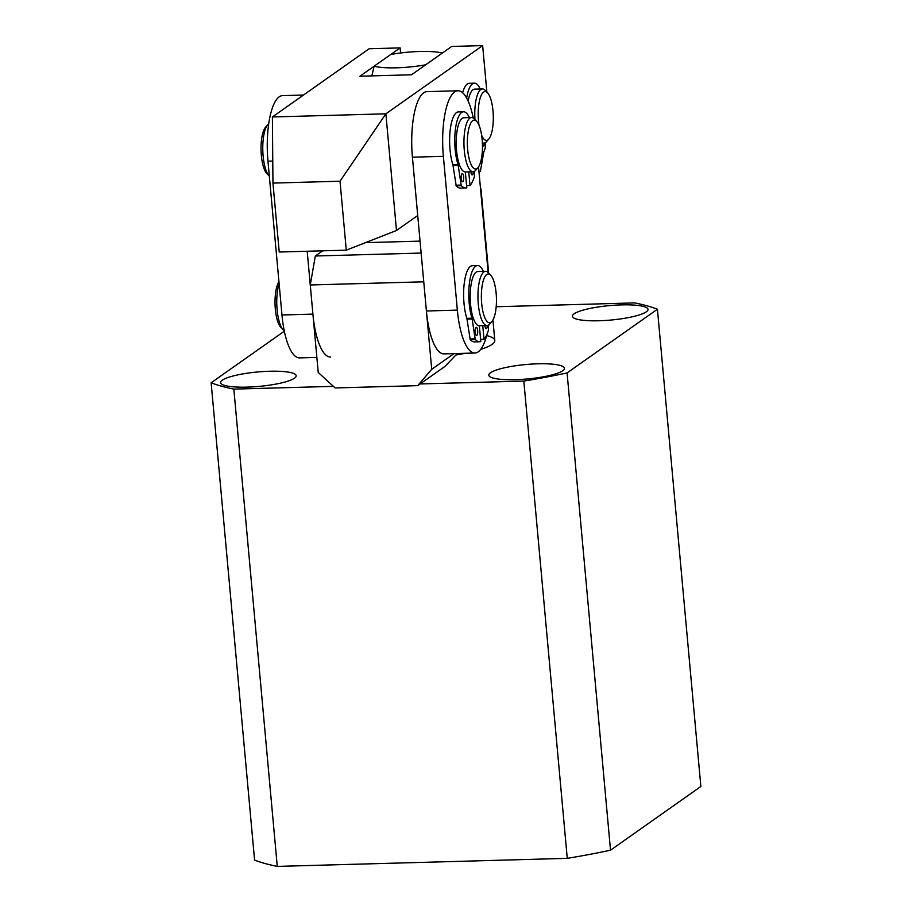 <?xml version="1.0" encoding="UTF-8"?>
<svg xmlns="http://www.w3.org/2000/svg" width="912" height="912" viewBox="0 0 912 912"><rect width="100%" height="100%" fill="white"/><g stroke="black" fill="none" stroke-linecap="round" stroke-linejoin="round"><path stroke-width="1.37" d="M621.448 304.893A37.973 7.25 -5.2 0 0 572.383 316.27A37.973 7.25 -5.2 0 0 598.945 320.762A37.973 7.25 -5.2 0 0 648.01 309.385A37.973 7.25 -5.2 0 0 621.448 304.893M537.863 363.808A37.973 7.25 -5.2 0 0 488.798 375.185A37.973 7.25 -5.2 0 0 515.371 379.677A37.973 7.25 -5.2 0 0 564.437 368.3A37.973 7.25 -5.2 0 0 537.863 363.808M269.621 371.252A37.973 7.25 -5.2 0 0 220.556 382.63A37.973 7.25 -5.2 0 0 247.118 387.121A37.973 7.25 -5.2 0 0 296.183 375.744A37.973 7.25 -5.2 0 0 269.621 371.252M420.101 383.952L523.83 381.079L567.264 858.352L277.271 866.4A241.395 46.056 -5.2 0 1 254.573 860.073L211.139 382.789A241.395 46.056 -5.2 0 0 233.837 389.116L277.271 866.4M523.83 381.079A241.395 46.056 -5.2 0 0 567.082 372.917L657.427 309.225L700.861 786.497L610.516 850.201A241.395 46.056 -5.2 0 1 567.264 858.352M333.416 386.357L233.837 389.116M567.082 372.917L610.516 850.201M657.427 309.225A241.395 46.056 -5.2 0 0 634.729 302.898L496.185 306.74M284.327 331.193L211.139 382.789M455.909 354.985A60.762 11.594 -5.2 0 0 465.291 353.286M480.715 349.399A60.762 11.594 -5.2 0 0 494.794 340.495A60.762 11.594 -5.2 0 0 486.643 335.582M481.639 135.307A24.407 7.524 88.4 0 0 488.832 138.989A24.407 7.524 88.4 0 0 490.907 135.101A24.407 7.524 88.4 0 0 493.061 111.743A24.407 7.524 88.4 0 0 487.544 92.819A24.407 7.524 88.4 0 0 480.601 96.832A24.407 7.524 88.4 0 0 479.017 125.229M474.97 119.586A27.121 8.356 -91.6 0 1 477.443 94.78A27.121 8.356 -91.6 0 1 482.414 88.931A27.121 8.356 -91.6 0 1 485.161 90.311L487.544 92.819M468.13 101.038A27.121 8.356 -91.6 0 1 469.703 94.996A27.121 8.356 -91.6 0 1 474.685 89.137L482.414 88.931M488.832 138.989L486.586 141.611A27.121 8.356 -91.6 0 1 483.919 143.15A27.121 8.356 -91.6 0 1 482.368 142.728M419.794 51.482A39.056 7.456 -5.2 0 0 390.758 54.481L374.102 66.223A39.056 7.456 -5.2 0 0 425.687 64.798L442.343 53.056A39.056 7.456 -5.2 0 0 419.794 51.482M480.453 187.997A60.762 11.594 174.8 0 1 481.034 189.365A60.762 11.594 174.8 0 1 480.715 190.813M371.822 75.89L374.102 66.223M303.468 95.053L282.538 95.635A54.253 16.724 88.4 0 0 279.22 96.832A54.253 16.724 88.4 0 0 267.968 161.196L281.968 314.982A54.253 16.724 88.4 0 0 299.546 357.88L316.863 357.401M307.196 251.245L312.919 314.127A54.253 16.724 88.4 0 0 330.497 357.025M486.883 92.112L482.642 45.6L385.879 113.818L396.492 230.485L417.719 215.517M479.028 172.3L480.407 171.331L483.793 151.928M485.23 143.743L485.412 142.671M482.642 45.6L451.691 46.455L411.517 74.784L359.921 76.22L400.106 47.891L400.573 52.976M400.106 47.891L369.155 48.746L272.392 116.964L272.95 183.084L279.232 252.02L346.286 250.162L396.492 230.485M272.392 116.964L385.879 113.818L340.016 181.214L346.286 250.162M340.016 181.214L272.95 183.084M474.571 120.179A24.407 7.524 88.4 0 0 467.366 143.697A24.407 7.524 88.4 0 0 475.255 168.959A24.407 7.524 88.4 0 0 477.991 167.591A24.407 7.524 88.4 0 0 482.437 144.358A24.407 7.524 88.4 0 0 476.714 121.421A24.407 7.524 88.4 0 0 474.571 120.179M477.991 167.591L475.756 170.213A27.121 8.356 -91.6 0 1 473.089 171.752A27.121 8.356 -91.6 0 1 472.712 171.741A27.121 8.356 -91.6 0 1 463.957 144.278A27.121 8.356 -91.6 0 1 471.584 117.523A27.121 8.356 -91.6 0 1 471.949 117.545A27.121 8.356 -91.6 0 1 474.331 118.913L476.714 121.421M269.154 175.948L266.771 173.451A24.407 7.524 -91.6 0 1 261.049 150.503A24.407 7.524 -91.6 0 1 265.495 127.281L267.729 124.648A27.121 8.356 88.4 0 0 262.793 150.457A27.121 8.356 88.4 0 0 269.154 175.948A27.121 8.356 88.4 0 0 269.336 176.13M268.732 123.701A27.121 8.356 88.4 0 0 267.729 124.648M473.089 171.752L465.348 171.969A27.121 8.356 -91.6 0 1 464.983 171.958A27.121 8.356 -91.6 0 1 456.228 144.484A27.121 8.356 -91.6 0 1 463.843 117.739L471.584 117.523M492.263 277.442A24.407 7.524 88.4 0 0 490.702 275.207A24.407 7.524 88.4 0 0 481.81 288.169A24.407 7.524 88.4 0 0 485.56 319.28A24.407 7.524 88.4 0 0 491.99 321.377A24.407 7.524 88.4 0 0 496.459 300.823A24.407 7.524 88.4 0 0 492.263 277.442M491.99 321.377L489.744 324.011A27.121 8.356 -91.6 0 1 487.088 325.55A27.121 8.356 -91.6 0 1 482.608 321.674A27.121 8.356 -91.6 0 1 478.082 291.304A27.121 8.356 -91.6 0 1 485.583 271.32A27.121 8.356 -91.6 0 1 488.33 272.711L490.702 275.207M279.118 283.632A27.121 8.356 88.4 0 0 281.42 327.26A27.121 8.356 88.4 0 0 283.153 329.734L280.771 327.237A24.407 7.524 -91.6 0 1 279.22 325.003A24.407 7.524 -91.6 0 1 275.014 302.59A24.407 7.524 -91.6 0 1 278.947 281.785M487.088 325.55L479.347 325.755A27.121 8.356 -91.6 0 1 474.867 321.89A27.121 8.356 -91.6 0 1 470.341 291.521A27.121 8.356 -91.6 0 1 477.842 271.537L485.583 271.32M283.153 329.734A27.121 8.356 88.4 0 0 284.202 330.623M486.974 334.282A54.253 16.724 -91.6 0 1 474.935 353.012L443.984 353.879A54.253 16.724 -91.6 0 1 426.406 310.981L412.418 157.183A54.253 16.724 -91.6 0 1 423.658 92.83A54.253 16.724 -91.6 0 1 426.987 91.633L457.938 90.778A54.253 16.724 -91.6 0 1 473.271 118.036M474.935 353.012A54.253 16.724 -91.6 0 1 457.357 310.126L443.369 156.328A54.253 16.724 -91.6 0 1 454.609 91.964A54.253 16.724 -91.6 0 1 457.938 90.778M488.741 324.946A54.253 16.724 -91.6 0 1 488.422 327.055M478.526 166.862L488.148 272.528M477.649 330.577A4.07 1.254 -91.6 0 1 476.554 335.491A4.07 1.254 -91.6 0 1 475.243 332.276A4.07 1.254 -91.6 0 1 476.326 327.362A4.07 1.254 -91.6 0 1 477.649 330.577M487.339 325.527A4.07 1.254 -91.6 0 1 486.199 328.696A4.07 1.254 -91.6 0 1 484.899 325.607M479.347 325.755L480.795 341.601A43.126 13.292 -91.6 0 1 479.792 341.761L474.628 341.897A43.126 13.292 -91.6 0 1 470.204 339.629L467.012 319.177A2.713 0.832 88.4 0 0 466.819 318.334L471.971 318.185A31.19 9.61 -91.6 0 1 469.178 303.251A31.19 9.61 -91.6 0 1 477.557 265.552A31.19 9.61 -91.6 0 1 483.383 271.377M466.819 318.334A31.19 9.61 -91.6 0 1 464.014 303.4A31.19 9.61 -91.6 0 1 472.393 265.7L477.557 265.552M479.792 341.761A43.126 13.292 -91.6 0 1 475.357 339.492L470.204 339.629M488.353 325.185L488.422 330.281A43.126 13.292 -91.6 0 1 484.01 339.332L480.59 339.435M484.01 339.332L482.756 325.664M469.988 339.013L475.141 338.865L472.165 319.029L467.012 319.177M471.971 318.185A2.713 0.832 -91.6 0 1 472.165 319.029M475.141 338.865L475.357 339.492M463.649 176.78A4.07 1.254 -91.6 0 1 462.566 181.705A4.07 1.254 -91.6 0 1 461.244 178.478A4.07 1.254 -91.6 0 1 462.338 173.565A4.07 1.254 -91.6 0 1 463.649 176.78M473.339 171.73A4.07 1.254 -91.6 0 1 472.199 174.899A4.07 1.254 -91.6 0 1 470.9 171.809M465.348 171.969L466.796 187.815A43.126 13.292 -91.6 0 1 465.793 187.963L460.628 188.111A43.126 13.292 -91.6 0 1 456.205 185.843L453.013 165.38A2.713 0.832 88.4 0 0 452.819 164.536L457.984 164.399A31.19 9.61 -91.6 0 1 455.179 149.465A31.19 9.61 -91.6 0 1 463.558 111.766A31.19 9.61 -91.6 0 1 469.384 117.591M452.819 164.536A31.19 9.61 -91.6 0 1 450.026 149.602A31.19 9.61 -91.6 0 1 458.394 111.914L463.558 111.766M465.793 187.963A43.126 13.292 -91.6 0 1 461.369 185.695L456.205 185.843M474.354 171.399L474.422 176.495A43.126 13.292 -91.6 0 1 470.011 185.546L466.602 185.638M470.011 185.546L468.768 171.878M455.989 185.227L461.141 185.079L458.166 165.243L453.013 165.38M457.984 164.399A2.713 0.832 -91.6 0 1 458.166 165.243M461.141 185.079L461.369 185.695M484.169 143.138A4.07 1.254 -91.6 0 1 483.041 146.296A4.07 1.254 -91.6 0 1 482.459 145.874M466.648 98.074A31.19 9.61 -91.6 0 1 474.388 83.163A31.19 9.61 -91.6 0 1 480.214 88.988M462.646 92.785A31.19 9.61 -91.6 0 1 469.235 83.311L474.388 83.163M485.195 142.796L485.264 147.892A43.126 13.292 -91.6 0 1 481.912 155.507M457.322 353.503L445.01 366.385L417.696 385.651L335.149 387.942L318.231 372.461L310.262 284.966L315.324 255.998L322.677 250.811M417.696 385.651L431.718 369.314L423.749 281.808L310.262 284.966M431.718 369.314L454.016 353.594M420.056 241.121L365.495 242.638M315.324 255.998L421.139 253.057M272.768 161.059L267.968 161.196M312.919 314.127L281.968 314.982M412.418 157.183L443.369 156.328M426.406 310.981L457.357 310.126M483.919 143.15L482.391 143.195M481.034 189.365L488.65 273.041M492.925 320.009L494.794 340.495"/></g></svg>
